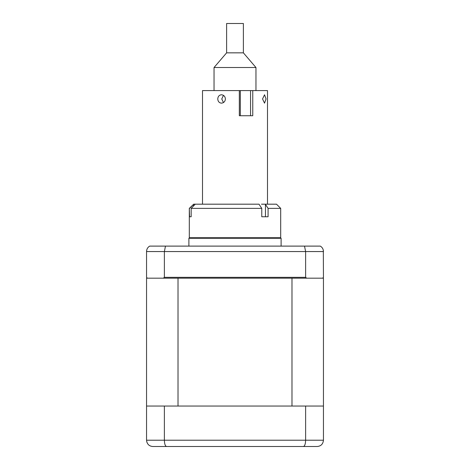 <?xml version="1.0" encoding="UTF-8"?>
<svg xmlns="http://www.w3.org/2000/svg" width="470" height="470" viewBox="0 0 470 470"><rect width="100%" height="100%" fill="white"/><g stroke="black" fill="none" stroke-linecap="round" stroke-linejoin="round"><path stroke-width="0.7" d="M259.005 204.186L261.767 208.38L191.161 208.38L195.291 204.186L259.005 204.186M191.161 208.38L191.161 216.764L189.545 216.764L189.304 208.38L189.304 237.726L280.696 237.726L280.696 208.38L268.082 208.38L265.309 204.186L276.501 204.186L280.696 208.38M191.161 216.764L189.545 216.764M268.082 208.38L268.082 216.764L261.767 216.764L261.767 208.38M195.291 204.186L193.675 204.186L189.545 208.38M189.304 208.38L193.675 204.186M265.309 204.186L261.485 204.186M243.008 204.186L258.059 204.186M217.775 98.959C217.963 101.508 219.196 102.907 221.476 103.153C223.826 102.907 225.136 101.508 225.4 98.959C225.136 96.415 223.826 95.016 221.476 94.77C219.196 95.016 217.963 96.415 217.775 98.959M202.511 204.186L202.511 90.575L240.34 90.575L240.34 115.732M223.473 102.548L221.752 98.959L223.473 95.375M266.038 98.959L264.539 94.77L262.548 98.959L264.539 103.153L266.038 98.959M250.557 115.732L250.557 90.575L252.76 90.575L252.76 115.732L239.33 115.732L239.33 90.575M250.557 90.575L240.34 90.575M252.76 90.575L267.489 90.575L267.489 204.186M243.384 52.846L226.616 52.846L226.616 23.5L243.384 23.5L243.384 52.846L255.962 67.521L214.038 67.521L214.038 90.575M281.113 246.11L281.113 238.284L188.887 238.284L188.887 246.11M190.979 237.726A4.195 4.195 0 0 0 188.887 238.284M279.021 237.726A4.195 4.195 0 0 1 281.113 238.284M146.869 442.211L146.546 440.214L146.546 406.045L323.454 406.045L323.454 278.181L322.62 278.181L323.454 277.341L323.313 250.21M146.546 277.341L146.546 251.562L146.546 277.341L147.38 278.181L146.546 278.181L146.546 406.045M164.377 277.341L305.623 277.341L306.663 278.181L291.988 278.181L291.988 406.045L178.013 406.045L178.013 278.181L163.337 278.181L164.377 277.341L164.377 251.562L146.546 251.562C146.646 249.135 147.698 247.32 149.695 246.11L165.487 246.11L164.377 251.562L305.623 251.562L304.513 246.11L165.487 246.11M305.623 277.341L305.623 251.562L323.454 251.562C323.354 249.135 322.303 247.32 320.305 246.11L304.513 246.11M163.337 278.181L147.38 278.181M146.687 250.228L146.546 251.562M322.62 278.181L306.663 278.181M312.556 446.5L262.46 446.5M207.54 446.5L157.444 446.5M317.168 446.5C320.904 446.206 323.002 444.115 323.454 440.214L323.454 406.045L323.454 440.214C323.002 444.115 320.904 446.206 317.168 446.5L152.832 446.5C149.096 446.206 146.998 444.115 146.546 440.214L164.377 440.214C164.529 444.115 165.275 446.206 166.615 446.5M305.623 406.045L305.623 440.214C305.471 444.115 304.724 446.206 303.385 446.5M164.377 406.045L164.377 440.214L323.454 440.214M291.988 278.181L178.013 278.181M193.47 206.036L193.47 204.397M265.456 216.764L265.456 204.397M226.616 52.846L214.038 67.521M255.962 67.521L255.962 90.575"/></g></svg>
